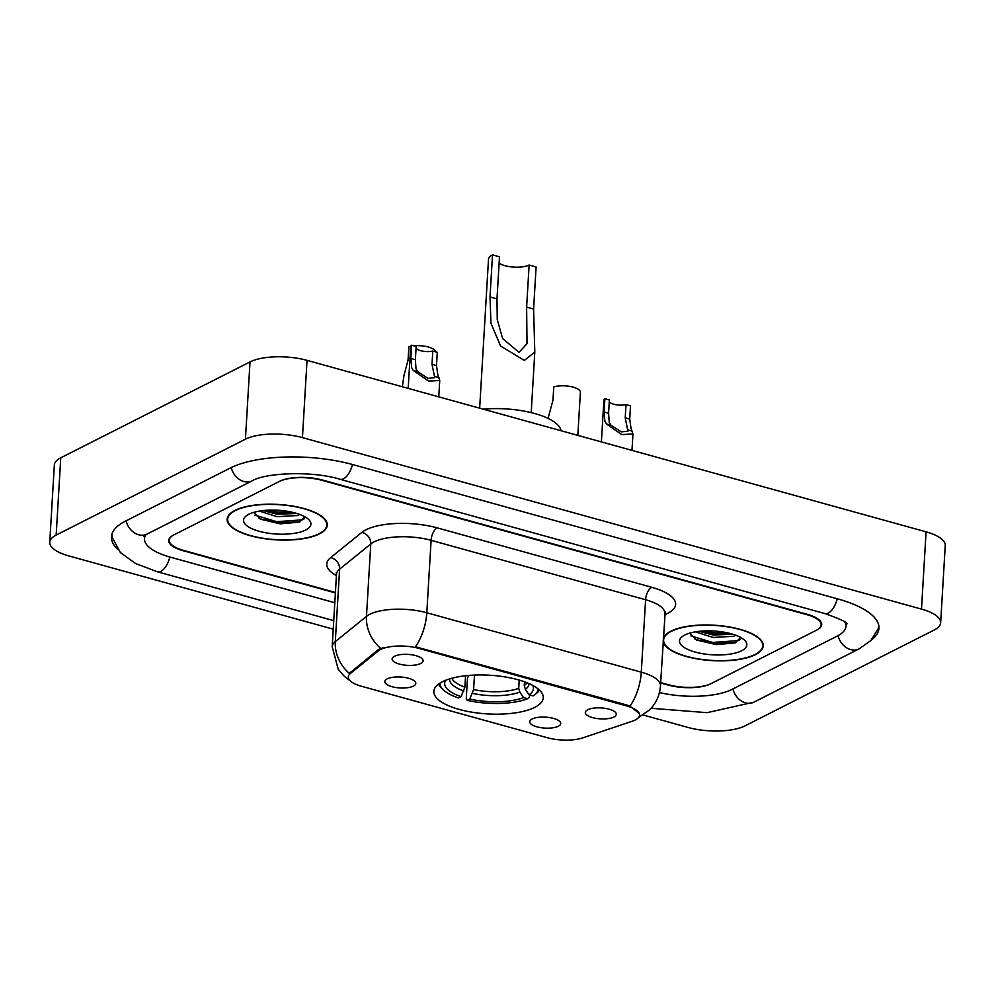 <?xml version="1.0" encoding="UTF-8"?>
<svg xmlns="http://www.w3.org/2000/svg" width="995" height="995" viewBox="0 0 995 995"><rect width="100%" height="100%" fill="white"/><g stroke="black" fill="none" stroke-linecap="round" stroke-linejoin="round"><path stroke-width="1.49" d="M442.34 681.762A54.812 19.378 -176.6 0 0 433.832 691.314A54.812 19.378 -176.6 0 0 472.724 712.321A54.812 19.378 -176.6 0 0 534.763 707.358A54.812 19.378 -176.6 0 0 543.27 697.818A54.812 19.378 -176.6 0 0 504.365 676.811A54.812 19.378 -176.6 0 0 442.34 681.762M558.307 726.25A15.51 5.485 3.4 0 1 539.091 727.345A15.51 5.485 3.4 0 1 530.223 720.492A15.51 5.485 3.4 0 1 532.151 718.999A15.51 5.485 3.4 0 1 547.984 717.358A15.51 5.485 3.4 0 1 560.384 722.283A15.51 5.485 3.4 0 1 558.307 726.25M413.398 686.102A15.51 5.485 3.4 0 1 394.182 687.209A15.51 5.485 3.4 0 1 385.314 680.344A15.51 5.485 3.4 0 1 387.242 678.864A15.51 5.485 3.4 0 1 403.074 677.222A15.51 5.485 3.4 0 1 415.475 682.135A15.51 5.485 3.4 0 1 413.398 686.102M613.89 717.009A15.51 5.485 3.4 0 1 594.674 718.116A15.51 5.485 3.4 0 1 585.806 711.251A15.51 5.485 3.4 0 1 587.734 709.771A15.51 5.485 3.4 0 1 603.579 708.129A15.51 5.485 3.4 0 1 615.98 713.042A15.51 5.485 3.4 0 1 613.89 717.009M420.686 663.491A15.51 5.485 3.4 0 1 401.458 664.585A15.51 5.485 3.4 0 1 392.59 657.732A15.51 5.485 3.4 0 1 394.53 656.24A15.51 5.485 3.4 0 1 410.363 654.611A15.51 5.485 3.4 0 1 422.763 659.523A15.51 5.485 3.4 0 1 420.686 663.491M378.386 650.904A27.922 9.875 3.4 0 1 380.625 649.486A27.922 9.875 3.4 0 1 419.106 648.442L626.614 705.915A27.922 9.875 3.4 0 1 639.549 715.144A27.922 9.875 3.4 0 1 632.26 721.226L582.759 737.867A27.922 9.875 3.4 0 1 547.238 737.705L361.247 686.189A27.922 9.875 3.4 0 1 348.312 676.961A27.922 9.875 3.4 0 1 350.402 673.503L378.386 650.904L378.461 649.499L383.137 647.658M660.643 682.57L668.416 684.722A31.032 10.97 -176.6 0 0 711.176 683.553L816.323 630.283A31.032 10.97 -176.6 0 0 821.136 624.872A31.032 10.97 -176.6 0 0 806.771 614.624L321.994 480.336A31.032 10.97 -176.6 0 0 279.234 481.505L174.088 534.775A31.032 10.97 -176.6 0 0 169.274 540.185A31.032 10.97 -176.6 0 0 183.64 550.434L335.414 592.473M659.436 692.545A55.857 19.738 -176.6 0 0 732.109 689.348L837.255 636.079A55.857 19.738 -176.6 0 0 845.924 626.34A55.857 19.738 -176.6 0 0 844.929 622.136M145.979 534.651A55.857 19.738 -176.6 0 0 144.486 538.705A55.857 19.738 -176.6 0 0 170.356 557.163L334.805 602.721M643.168 715.019L687.968 727.432A41.367 14.626 -176.6 0 0 744.981 725.877L934.243 629.984A41.367 14.626 -176.6 0 0 940.661 622.77A41.367 14.626 -176.6 0 0 921.494 609.102L302.443 437.626A41.367 14.626 -176.6 0 0 245.429 439.181L56.168 535.074A41.367 14.626 -176.6 0 0 49.75 542.275A41.367 14.626 -176.6 0 0 68.916 555.944L333.238 629.163M940.661 622.77L945.25 545.509A41.367 14.626 -176.6 0 0 926.084 531.84L307.032 360.364A41.367 14.626 -176.6 0 0 250.019 361.919L60.757 457.812A41.367 14.626 -176.6 0 0 54.339 465.013L49.75 542.275M871.396 639.984A88.953 31.442 -176.6 0 0 878.958 628.305A88.953 31.442 -176.6 0 0 837.753 598.915L352.976 464.628A88.953 31.442 -176.6 0 0 230.405 467.973L125.258 521.256A88.953 31.442 -176.6 0 0 111.452 536.74A88.953 31.442 -176.6 0 0 117.572 549.24M234.944 510.435A50.16 17.736 -176.6 0 0 227.158 519.166A50.16 17.736 -176.6 0 0 262.755 538.394A50.16 17.736 -176.6 0 0 319.519 533.855A50.16 17.736 -176.6 0 0 327.305 525.124A50.16 17.736 -176.6 0 0 291.709 505.895A50.16 17.736 -176.6 0 0 234.944 510.435M663.118 640.904A50.16 17.736 -176.6 0 0 700.007 659.362A50.16 17.736 -176.6 0 0 755.466 654.623A50.16 17.736 -176.6 0 0 763.252 645.879A50.16 17.736 -176.6 0 0 727.656 626.663A50.16 17.736 -176.6 0 0 670.891 631.191A50.16 17.736 -176.6 0 0 663.242 638.977M350.016 680.667L344.369 676.413L338.225 669.225L332.193 646.713A41.367 14.626 3.4 0 1 335.303 641.601L366.471 616.415A41.367 14.626 3.4 0 1 369.792 614.313A41.367 14.626 3.4 0 1 426.805 612.758A36.206 17.537 105.5 0 1 415.5 646.775L626.676 704.97L629.984 706.189L639.25 713.39M629.984 706.189A36.206 17.537 -74.5 0 0 641.29 672.172L426.805 612.758L431.109 540.322A41.367 14.626 -176.6 0 0 374.095 541.877A41.367 14.626 -176.6 0 0 370.774 543.979L339.606 569.165L335.303 641.601A36.206 31.566 51.1 0 0 349.32 673.404L378.461 649.499M660.618 682.993L667.869 684.995A31.032 10.97 -176.6 0 0 710.629 683.839L816.883 629.997A31.032 10.97 -176.6 0 0 821.696 624.599A31.032 10.97 -176.6 0 0 807.318 614.338L322.542 480.05A31.032 10.97 -176.6 0 0 279.782 481.219L173.528 535.061A31.032 10.97 -176.6 0 0 168.715 540.459A31.032 10.97 -176.6 0 0 183.092 550.708L335.39 592.908M696.152 639.71A41.367 14.626 -176.6 0 0 706.313 641.439M260.205 518.955A41.367 14.626 -176.6 0 0 270.354 520.671M319.084 533.743A49.651 17.549 -176.6 0 0 326.783 525.086A49.651 17.549 -176.6 0 0 291.56 506.069A49.651 17.549 -176.6 0 0 235.38 510.559A49.651 17.549 -176.6 0 0 227.668 519.203A49.651 17.549 -176.6 0 0 262.904 538.233A49.651 17.549 -176.6 0 0 319.084 533.743M299.756 514.44L297.654 515.534L277.058 516.679L259.446 511.082M296.846 513.457L277.207 514.266L263.177 510.572M248.8 514.266A33.718 11.915 -176.6 0 0 246.325 515.796A33.718 11.915 -176.6 0 0 261.474 531.877A33.718 11.915 -176.6 0 0 305.664 530.024A33.718 11.915 -176.6 0 0 308.661 519.502A33.718 11.915 -176.6 0 0 280.578 510.435A33.718 11.915 -176.6 0 0 248.8 514.266M253.812 512.35L260.541 519.241L280.304 523.855L299.085 522.151L304.781 516.741M304.346 518.756L302.194 519.863L276.647 521.666L254.882 515.111M292.704 512.35L277.219 512.015L267.456 510.211M299.968 521.828L276.573 522.872L259.148 518.519M295.876 513.171L277.157 513.221L264.085 510.472M755.031 654.499A49.651 17.549 -176.6 0 0 762.742 645.854A49.651 17.549 -176.6 0 0 727.507 626.825A49.651 17.549 -176.6 0 0 671.326 631.315A49.651 17.549 -176.6 0 0 663.628 639.959A49.651 17.549 -176.6 0 0 698.851 658.989A49.651 17.549 -176.6 0 0 755.031 654.499M735.703 635.208L733.613 636.29L713.017 637.447L695.393 631.85M732.793 634.225L713.154 635.034L699.137 631.327M684.747 635.034A33.718 11.915 -176.6 0 0 682.284 636.564A33.718 11.915 -176.6 0 0 697.42 652.645A33.718 11.915 -176.6 0 0 741.611 650.78A33.718 11.915 -176.6 0 0 744.621 640.258A33.718 11.915 -176.6 0 0 716.524 631.203A33.718 11.915 -176.6 0 0 684.747 635.034M689.759 633.118L696.5 640.009L716.251 644.611L735.031 642.919L740.728 637.496M740.305 639.511L738.153 640.618L712.607 642.434L690.841 635.88M728.651 633.106L713.179 632.77L703.403 630.979M735.927 642.583L712.532 643.641L695.107 639.287M731.822 633.939L713.104 633.977L700.032 631.228M432.788 351.048L437.29 352.305L436.506 365.551L437.825 374.953L439.74 380.476L428.534 381.06L413.286 370.451L411.669 367.702L410.873 358.449L411.656 345.203L416.159 346.447L415.375 359.692L416.022 368.921L417.763 371.695L428.012 378.361L434.728 377.665L432.004 364.294L432.788 351.048A10.348 3.657 3.4 0 1 416.059 348.175M408.186 388.386L410.649 346.994A15.51 5.485 3.4 0 1 411.656 345.203M626.004 404.579L630.507 405.823L629.723 419.069L631.041 428.472L632.957 433.994L621.751 434.579L606.49 423.982L604.885 421.233L604.089 411.967L604.873 398.721L609.375 399.965L608.592 413.211L609.238 422.44L610.98 425.213L621.228 431.88L627.944 431.196L625.221 417.825L626.004 404.579A10.348 3.657 3.4 0 1 609.276 401.706M601.403 441.904L603.865 400.512A15.51 5.485 3.4 0 1 604.873 398.721M410.811 346.31A15.51 5.485 3.4 0 0 408.846 346.82L408.062 360.066L403.982 375.364L402.353 386.756M413.957 345.837A15.51 5.485 3.4 0 1 435.487 351.795M577.834 435.375L580.396 392.266A15.51 5.485 3.4 0 0 570.856 386.582A15.51 5.485 3.4 0 0 553.755 386.955L552.971 400.201L548.071 418.397M499.104 263.227A17.587 6.219 -176.6 0 0 529.129 265.018L536.106 266.946L533.606 309.035L534.8 352.068L524.353 360.439L500.572 345.999L490.945 323.251L490.013 296.958L492.513 254.869A25.858 9.142 -176.6 0 0 488.495 259.372L479.665 408.174M492.513 254.869L499.49 256.809L496.99 298.898L497.251 319.644L502.612 338.524L519.029 352.342L527.014 343.673L526.629 307.107L529.129 265.018M529.576 694.92L529.439 697.259L527.574 698.701A49.228 17.4 -176.6 0 1 467.227 700.356L469.789 699.05A44.476 15.721 -176.6 0 0 523.532 697.582L519.813 692.097L518.731 688.329L519.216 680.082M474.466 675.083L473.595 689.56L469.789 699.05M445.673 680.269A44.476 15.721 -176.6 0 0 461.071 696.637L464.876 687.147L465.56 675.754M561.031 430.711A56.889 20.111 -176.6 0 0 483.234 409.169M467.227 700.356L466.232 698.987L467.463 678.316L468.757 675.443M524.477 681.786L524.265 685.53L525.348 689.299L529.066 694.784L533.109 695.903A49.228 17.4 -176.6 0 0 534.178 695.132L536.193 693.59A51.305 18.134 -176.6 0 0 539.439 690.057M438.559 684.062A51.305 18.134 -176.6 0 0 441.357 687.955L443.173 689.734A49.228 17.4 -176.6 0 0 458.508 697.93L461.071 696.637M534.178 695.132A49.228 17.4 -176.6 0 0 538.196 688.975M439.914 683.13A49.228 17.4 -176.6 0 0 443.173 689.734M529.066 694.784A44.476 15.721 -176.6 0 0 532.822 685.455M523.532 697.582L527.574 698.701M350.402 673.503L350.489 672.11M626.614 705.915L626.676 704.97M419.106 648.442L419.156 647.484M837.23 598.779A16.554 8.022 105.5 0 1 824.83 613.554C840.153 618.977 847.529 622.46 846.956 623.977M878.859 625.992L878.1 628.902L870.799 640.606L859.021 648.902A16.554 13.246 -116.9 0 1 838.076 635.643M859.021 648.902L753.874 702.184A16.554 13.246 -116.9 0 1 732.942 688.926M333.748 620.644L157.434 571.802A16.554 8.022 -74.5 0 0 169.834 557.013M126.091 520.833A16.554 13.246 63.1 0 0 147.036 534.079L252.183 480.809C265.354 472.812 312.069 470.573 340.054 479.279L824.83 613.554M231.238 467.563A16.554 13.246 63.1 0 0 252.183 480.809M352.454 464.491A16.554 8.022 105.5 0 1 340.054 479.279M926.084 531.84L921.494 609.102M60.757 457.812L56.168 535.074M250.019 361.919L245.429 439.181M307.032 360.364L302.443 437.626M651.7 587.286A10.348 5.012 -74.5 0 0 645.593 599.736L431.109 540.322A10.348 5.012 -74.5 0 1 437.215 527.86L651.7 587.286A51.715 18.283 3.4 0 1 667.633 613.38A51.715 18.283 3.4 0 1 664.685 614.699M664.76 613.417A41.367 14.626 -176.6 0 0 645.593 599.736L641.29 672.172A41.367 14.626 3.4 0 1 660.456 685.854L665.207 611.888M380.662 648.342A36.206 31.566 51.1 0 1 366.471 616.415L370.774 543.979A10.348 9.017 -128.9 0 0 361.807 532.424A51.715 18.283 3.4 0 1 437.215 527.86M336.422 575.57A51.715 18.283 3.4 0 1 330.638 557.623L361.807 532.424M330.638 557.623A10.348 9.017 -128.9 0 1 339.606 569.165A41.367 14.626 -176.6 0 0 336.497 574.277L336.235 572.722M438.957 377.565L434.479 376.321M417.763 371.695L413.286 370.451M415.375 359.692L410.873 358.449M436.506 365.551L432.004 364.294M632.173 431.096L627.683 429.852M610.98 425.213L606.49 423.982M608.592 413.211L604.089 411.967M629.723 419.069L625.221 417.825M473.595 689.56A38.27 13.532 -176.6 0 0 518.731 688.329M451.805 678.267A38.27 13.532 -176.6 0 0 464.876 687.147M525.348 689.299A39.788 14.067 -176.6 0 0 529.041 683.615M472.575 693.391A39.788 14.067 -176.6 0 0 519.813 692.097M449.628 678.889A39.788 14.067 -176.6 0 0 463.857 690.978M524.265 685.53A38.27 13.532 -176.6 0 0 526.964 682.732M526.629 307.107L533.606 309.035M490.013 296.958L496.99 298.898M111.826 534.452L112.236 537.437L120.37 552.548L135.643 563.556L157.434 571.802M143.74 536.23L147.036 534.079M753.874 702.184L707.084 712.669L651.103 708.278M846.111 623.094L845.924 626.34M144.685 535.459L144.486 538.705M638.529 717.544L649.536 709.945L652.397 706.761C657.235 700.642 659.921 693.664 660.456 685.854M332.193 646.713L336.497 574.277M326.932 522.562L326.783 525.086M227.818 516.666L227.668 519.203M762.891 643.317L762.742 645.854M663.777 637.434L663.628 639.959M439.74 380.476L438.77 396.856M632.957 433.994L631.987 450.374M534.8 352.068L531.206 412.614"/></g></svg>
